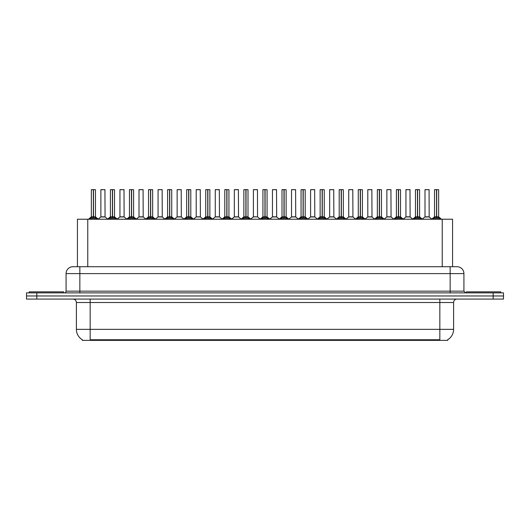 <?xml version="1.0" encoding="UTF-8"?>
<svg xmlns="http://www.w3.org/2000/svg" width="530" height="530" viewBox="0 0 530 530"><rect width="100%" height="100%" fill="white"/><g stroke="black" fill="none" stroke-linecap="round" stroke-linejoin="round"><path stroke-width="0.79" d="M75.532 266.723L77.44 266.723L77.44 219.228L452.56 219.228L452.56 266.723M447.744 339.69L447.744 340.373L82.256 340.373L82.256 339.69M82.355 339.75A12.044 12.044 0 0 1 76.399 329.355L90.166 329.355L90.166 339.75L439.834 339.75L439.834 329.355L453.6 329.355L453.6 302.511A3.438 3.438 0 0 1 457.039 299.072M76.399 329.355L76.399 302.511C76.201 300.424 75.055 299.278 72.961 299.072M447.645 339.75A12.044 12.044 0 0 0 453.6 329.355M503.5 299.072L503.5 295.972L26.5 295.972L26.5 299.072L36.822 299.072L36.822 295.972L26.5 295.972L26.5 292.878L36.822 292.878L36.822 295.972L503.5 295.972L503.5 299.072L36.822 299.072M463.922 273.606L66.078 273.606A6.883 6.883 0 0 1 72.961 266.723L457.039 266.723A6.883 6.883 0 0 1 463.922 273.606L463.922 291.156L465.645 292.878M66.078 273.606L66.078 291.156A1.722 1.722 0 0 1 64.355 292.878M503.5 292.878L503.5 295.972L503.5 292.878L36.822 292.878M89.808 219.307L91.061 217.989L93.313 216.823L93.313 218.049L93.432 189.627L95.466 189.7L95.466 216.816L93.492 216.823L95.751 217.989L97.003 219.307M93.492 216.823L93.492 218.049L93.492 216.823M93.32 189.627L91.339 189.7L93.373 189.627L93.432 216.816M93.373 189.627L91.405 189.627M95.466 189.7L93.492 189.627M91.339 189.7L91.339 216.816L93.313 216.823L91.339 216.816L88.47 219.228M93.313 189.7L93.406 216.816M92.717 189.627L94.095 189.627M93.492 189.7L93.492 216.816L95.532 216.956L93.724 216.956M95.751 217.989L95.751 219.228L93.492 218.049M93.313 218.049L91.061 219.234L91.061 217.989M103.456 216.816L100.813 216.956L105.066 216.956L104.933 189.627L100.872 189.7L100.872 216.816L105 216.816L102.847 216.816M102.906 189.627L100.939 189.627M63.666 292.878L63.666 291.844L29.256 291.844L29.256 292.878M108.875 219.307L110.127 217.989L112.38 216.823L112.38 218.049L112.499 189.627L114.533 189.7L114.533 216.816L112.559 216.823L114.818 217.989L116.07 219.307M112.559 216.823L112.559 218.049L112.559 216.823M112.38 189.627L110.406 189.7L112.439 189.627L112.499 216.816M112.439 189.627L110.472 189.627M114.533 189.7L112.559 189.627M110.406 189.7L110.406 216.816L112.38 216.823L110.406 216.816L107.537 219.228M112.38 189.7L112.473 216.816M111.784 189.627L113.162 189.627M112.559 189.7L112.559 216.816L114.599 216.956L112.784 216.956M114.818 217.989L114.818 219.228L112.559 218.049M112.38 218.049L110.127 219.234L110.127 217.989M127.942 219.307L129.194 217.989L131.447 216.823L131.447 218.049L131.566 189.627L133.6 189.7L133.6 216.816L131.625 216.823L133.885 217.989L135.137 219.307M131.625 216.823L131.625 218.049L131.625 216.823M131.447 189.627L129.472 189.7L131.506 189.627L131.566 216.816M131.506 189.627L129.539 189.627M133.6 189.7L131.625 189.627M129.472 189.7L129.472 216.816L131.447 216.823L129.472 216.816L126.604 219.228M131.447 189.7L131.539 216.816M130.85 189.627L132.222 189.627M131.625 189.7L131.625 216.816L133.666 216.956L131.851 216.956M133.885 217.989L133.885 219.228L131.625 218.049M131.447 218.049L129.194 219.234L129.194 217.989M147.002 219.307L148.254 217.989L150.513 216.823L150.513 218.049L150.633 189.627L152.666 189.7L152.666 216.816L150.692 216.823L152.951 217.989L154.197 219.307M150.692 216.823L150.692 218.049L150.692 216.823M150.513 189.627L148.539 189.7L150.573 189.627L150.633 216.816M150.573 189.627L148.605 189.627M152.666 189.7L150.692 189.627M148.539 189.7L148.539 216.816L150.513 216.823L148.539 216.816L145.671 219.228M150.513 189.7L150.599 216.816M149.917 189.627L151.288 189.627M150.692 189.7L150.692 216.816L152.733 216.956L150.917 216.956M152.951 217.989L152.951 219.228L150.692 218.049M150.513 218.049L148.254 219.234L148.254 217.989M166.069 219.307L167.321 217.989L169.58 216.823L169.58 218.049L169.699 189.627L171.733 189.7L171.733 216.816L169.759 216.823L172.011 217.989L173.264 219.307M169.759 216.823L169.759 218.049L169.759 216.823M169.58 189.627L167.606 189.7L169.64 189.627L169.699 216.816M169.64 189.627L167.672 189.627M171.733 189.7L169.759 189.627M167.606 189.7L167.606 216.816L169.58 216.823L167.606 216.816L164.737 219.228M169.58 189.7L169.666 216.816M168.977 189.627L170.355 189.627M169.759 189.7L169.759 216.816L171.799 216.956L169.984 216.956M172.011 217.989L172.011 219.228L169.759 218.049M169.58 218.049L167.321 219.234L167.321 217.989M122.523 216.816L119.873 216.956L124.133 216.956L124 189.627L119.939 189.7L119.939 216.816L124.066 216.816L121.913 216.816M121.973 189.627L120.005 189.627M141.589 216.816L138.939 216.956L143.199 216.956L143.067 189.627L139.006 189.7L139.006 216.816L143.133 216.816L140.98 216.816M141.04 189.627L139.072 189.627M160.656 216.816L158.006 216.956L162.266 216.956L162.134 189.627L158.072 189.7L158.072 216.816L162.2 216.816L160.047 216.816M159.451 189.627L158.139 189.627M500.744 292.878L500.744 291.844L466.334 291.844L466.334 292.878M185.136 219.307L186.388 217.989L188.647 216.823L188.647 218.049L188.766 189.627L190.8 189.7L190.8 216.816L188.826 216.823L191.078 217.989L192.33 219.307M188.826 216.823L188.826 218.049L188.826 216.823M188.647 189.627L186.673 189.7L188.706 189.627L188.766 216.816M188.706 189.627L186.739 189.627M190.8 189.7L188.819 189.627M186.673 189.7L186.673 216.816L188.647 216.823L186.673 216.816L183.797 219.228M188.647 189.7L188.733 216.816M188.044 189.627L189.422 189.627M188.826 189.7L188.826 216.816L190.86 216.956L189.051 216.956M191.078 217.989L191.078 219.228L188.826 218.049M188.647 218.049L186.388 219.234L186.388 217.989M204.202 219.307L205.454 217.989L207.714 216.823L207.714 218.049L207.833 189.627L209.867 189.7L209.867 216.816L207.893 216.823L210.145 217.989L211.397 219.307M207.893 216.823L207.893 218.049L207.893 216.823M207.714 189.627L205.739 189.7L207.773 189.627L207.833 216.816M207.773 189.627L205.806 189.627M209.867 189.7L207.886 189.627M205.739 189.7L205.739 216.816L207.714 216.823L205.739 216.816L202.864 219.228M207.714 189.7L207.8 216.816M207.111 189.627L208.489 189.627M207.893 189.7L207.893 216.816L209.926 216.956L208.118 216.956M210.145 217.989L210.145 219.228L207.893 218.049M207.714 218.049L205.454 219.234L205.454 217.989M223.269 219.307L224.521 217.989L226.78 216.823L226.78 218.049L226.9 189.627L228.933 189.7L228.933 216.816L226.959 216.823L229.212 217.989L230.464 219.307M226.959 216.823L226.959 218.049L226.959 216.823M226.78 189.627L224.799 189.7L226.84 189.627L226.9 216.816M226.84 189.627L224.872 189.627M228.933 189.7L226.953 189.627M224.799 189.7L224.799 216.816L226.78 216.823L224.806 216.816L221.931 219.228M226.78 189.7L226.867 216.816M226.177 189.627L227.555 189.627M226.959 189.7L226.959 216.816L228.993 216.956L227.185 216.956M229.212 217.989L229.212 219.228L226.959 218.049M226.78 218.049L224.521 219.234L224.521 217.989M179.723 216.816L177.073 216.956L181.333 216.956L181.2 189.627L177.139 189.7L177.139 216.816L181.267 216.816L179.114 216.816M178.511 189.627L177.206 189.627M198.79 216.816L196.14 216.956L200.393 216.956L200.267 189.627L196.206 189.7L196.206 216.816L200.333 216.816L198.18 216.816M197.577 189.627L196.272 189.627M217.856 216.816L215.206 216.956L219.46 216.956L219.327 189.627L215.273 189.7L215.273 216.816L219.4 216.816L217.247 216.816M216.644 189.627L215.339 189.627M242.336 219.307L243.588 217.989L245.84 216.823L245.84 218.049L245.966 189.627L248 189.7L248 216.816L246.026 216.823L248.278 217.989L249.531 219.307M246.026 216.823L246.026 218.049L246.026 216.823M245.847 189.627L243.866 189.7L245.907 189.627L245.966 216.816M245.907 189.627L243.939 189.627M248 189.7L246.019 189.627M243.866 189.7L243.866 216.816L245.84 216.823L243.873 216.816L240.998 219.228M245.84 189.7L245.933 216.816M245.244 189.627L246.622 189.627M246.026 189.7L246.026 216.816L248.06 216.956L246.251 216.956M248.278 217.989L248.278 219.228L246.026 218.049M245.84 218.049L243.588 219.234L243.588 217.989M261.403 219.307L262.655 217.989L264.907 216.823L264.907 218.049L265.033 189.627L267.067 189.7L267.067 216.816L265.093 216.823L267.345 217.989L268.597 219.307M265.093 216.823L265.093 218.049L265.093 216.823M264.914 189.627L262.933 189.7L264.967 189.627L265.033 216.816M264.967 189.627L263.006 189.627M267.067 189.7L265.086 189.627M262.933 189.7L262.933 216.816L264.907 216.823L262.933 216.816L260.064 219.228M264.907 189.7L265 216.816M264.311 189.627L265.689 189.627M265.093 189.7L265.093 216.816L267.127 216.956L265.318 216.956M267.345 217.989L267.345 219.228L265.093 218.049M264.907 218.049L262.655 219.234L262.655 217.989M280.469 219.307L281.721 217.989L283.974 216.823L283.974 218.049L284.093 189.627L286.134 189.7L286.134 216.816L284.159 216.823L286.412 217.989L287.664 219.307M284.159 216.823L284.159 218.049L284.159 216.823M282 189.7L284.034 189.627L284.067 216.816L282 216.816L283.974 216.816L283.974 189.7L282 189.7L282 216.816L279.131 219.228M284.034 189.627L282.073 189.627M286.134 189.7L284.153 189.627M283.378 189.627L284.756 189.627M284.159 189.7L284.159 216.816L286.193 216.956L284.385 216.956M286.412 217.989L286.412 219.228L284.159 218.049M283.974 218.049L281.721 219.234L281.721 217.989M299.536 219.307L300.788 217.989L303.041 216.823L303.041 218.049L303.16 189.627L305.2 189.7L305.2 216.816L303.22 216.823L305.479 217.989L306.731 219.307M303.452 216.956L305.26 216.956L303.22 216.823L303.22 218.049L303.22 189.627M303.047 189.627L301.066 189.7L303.1 189.627L303.16 216.816M303.1 189.627L301.139 189.627M301.066 189.7L301.066 216.816L303.041 216.823L301.066 216.816L298.198 219.228M303.041 189.7L303.133 216.816M302.445 189.627L303.822 189.627M305.479 217.989L305.479 219.228L303.22 218.049M303.041 218.049L300.788 219.234L300.788 217.989M318.603 219.307L319.855 217.989L322.107 216.823L322.107 218.049L322.227 189.627L324.261 189.7L324.261 216.816L322.286 216.823L324.546 217.989L325.798 219.307M322.286 216.823L322.286 218.049L322.286 216.823M322.114 189.627L320.133 189.7L322.167 189.627L322.227 216.816M322.167 189.627L320.2 189.627M324.261 189.7L322.286 189.627M320.133 189.7L320.133 216.816L322.107 216.823L320.133 216.816L317.265 219.228M322.107 189.7L322.2 216.816M321.511 189.627L322.889 189.627M322.286 189.7L322.286 216.816L324.327 216.956L322.518 216.956M324.546 217.989L324.546 219.228L322.286 218.049M322.107 218.049L319.855 219.234L319.855 217.989M236.923 216.816L234.273 216.956L238.526 216.956L238.394 189.627L234.333 189.7L234.333 216.816L238.467 216.816L236.314 216.816M235.711 189.627L234.406 189.627M257.527 216.816L257.461 189.627L253.4 189.7L253.4 216.816L257.534 216.816L255.374 216.816M254.778 189.627L253.472 189.627M255.99 216.816L253.4 216.816L250.703 219.089M275.057 216.816L272.407 216.956L276.66 216.956L276.527 189.627L272.466 189.7L272.466 216.816L276.6 216.816L274.441 216.816M273.844 189.627L272.539 189.627M294.123 216.816L291.474 216.956L295.727 216.956L295.594 189.627L291.533 189.7L291.533 216.816L295.667 216.816L293.507 216.816M292.911 189.627L291.606 189.627M313.184 216.816L310.54 216.956L314.793 216.956L314.661 189.627L310.6 189.7L310.6 216.816L314.727 216.816L312.574 216.816M311.978 189.627L310.673 189.627M337.67 219.307L338.922 217.989L341.174 216.823L341.174 218.049L341.293 189.627L343.327 189.7L343.327 216.816L341.353 216.823L343.612 217.989L344.864 219.307M341.353 216.823L341.353 218.049L341.353 216.823M341.181 189.627L339.2 189.7L341.234 189.627L341.293 216.816M341.234 189.627L339.266 189.627M343.327 189.7L341.353 189.627M339.2 189.7L339.2 216.816L341.174 216.823L339.2 216.816L336.331 219.228M341.174 189.7L341.267 216.816M340.578 189.627L341.956 189.627M341.353 189.7L341.353 216.816L343.394 216.956L341.578 216.956M343.612 217.989L343.612 219.228L341.353 218.049M341.174 218.049L338.922 219.234L338.922 217.989M356.736 219.307L357.988 217.989L360.241 216.823L360.241 218.049L360.36 189.627L362.394 189.7L362.394 216.816L360.42 216.823L362.679 217.989L363.931 219.307M360.42 216.823L360.42 218.049L360.42 216.823M360.241 189.627L358.267 189.7L360.301 189.627L360.36 216.816M360.301 189.627L358.333 189.627M362.394 189.7L360.42 189.627M358.267 189.7L358.267 216.816L360.241 216.823L358.267 216.816L355.398 219.228M360.241 189.7L360.334 216.816M359.645 189.627L361.023 189.627M360.42 189.7L360.42 216.816L362.46 216.956L360.645 216.956M362.679 217.989L362.679 219.228L360.42 218.049M360.241 218.049L357.988 219.234L357.988 217.989M375.803 219.307L377.049 217.989L379.308 216.823L379.308 218.049L379.427 189.627L381.461 189.7L381.461 216.816L379.487 216.823L381.746 217.989L382.998 219.307M379.487 216.823L379.487 218.049L379.487 216.823M377.333 189.7L379.367 189.627L379.4 216.816L377.333 216.816L379.308 216.816L379.308 189.7L377.333 189.7L377.333 216.816L374.465 219.228M379.367 189.627L377.4 189.627M381.461 189.7L379.487 189.627M378.712 189.627L380.083 189.627M379.487 189.7L379.487 216.816L381.527 216.956L379.712 216.956M381.746 217.989L381.746 219.228L379.487 218.049M379.308 218.049L377.049 219.234L377.049 217.989M394.863 219.307L396.115 217.989L398.375 216.823L398.375 218.049L398.494 189.627L400.528 189.7L400.528 216.816L398.553 216.823L400.806 217.989L402.058 219.307M398.553 216.823L398.553 218.049L398.553 216.823M398.375 189.627L396.4 189.7L398.434 189.627L398.494 216.816M398.434 189.627L396.466 189.627M400.528 189.7L398.553 189.627M396.4 189.7L396.4 216.816L398.375 216.823L396.4 216.816L393.532 219.228M398.375 189.7L398.461 216.816M397.778 189.627L399.15 189.627M398.553 189.7L398.553 216.816L400.594 216.956L398.779 216.956M400.806 217.989L400.806 219.228L398.553 218.049M398.375 218.049L396.115 219.234L396.115 217.989M413.93 219.307L415.182 217.989L417.441 216.823L417.441 218.049L417.56 189.627L419.594 189.7L419.594 216.816L417.62 216.823L419.873 217.989L421.125 219.307M417.62 216.823L417.62 218.049L417.62 216.823M417.441 189.627L415.467 189.7L417.501 189.627L417.56 216.816M417.501 189.627L415.533 189.627M419.594 189.7L417.62 189.627M415.467 189.7L415.467 216.816L417.441 216.823L415.467 216.816L412.598 219.228M417.441 189.7L417.527 216.816M416.838 189.627L418.216 189.627M417.62 189.7L417.62 216.816L419.661 216.956L417.845 216.956M419.873 217.989L419.873 219.228L417.62 218.049M417.441 218.049L415.182 219.234L415.182 217.989M432.997 219.307L434.249 217.989L436.508 216.823L436.508 218.049L436.627 189.627L438.661 189.7L438.661 216.816L436.687 216.823L438.939 217.989L440.192 219.307M436.687 216.823L436.687 218.049L436.687 216.823M436.508 189.627L434.534 189.7L436.568 189.627L436.627 216.816M436.568 189.627L434.6 189.627M438.661 189.7L436.68 189.627M434.534 189.7L434.534 216.816L436.508 216.823L434.534 216.816L431.658 219.228M436.508 189.7L436.594 216.816M435.905 189.627L437.283 189.627M436.687 189.7L436.687 216.816L438.721 216.956L436.912 216.956M438.939 217.989L438.939 219.228L436.687 218.049M436.508 218.049L434.249 219.234L434.249 217.989M332.25 216.816L329.607 216.956L333.86 216.956L333.728 189.627L329.667 189.7L329.667 216.816L333.794 216.816L331.641 216.816M331.045 189.627L329.733 189.627M351.317 216.816L348.667 216.956L352.927 216.956L352.794 189.627L348.733 189.7L348.733 216.816L352.861 216.816L350.708 216.816M350.111 189.627L348.8 189.627M370.384 216.816L367.734 216.956L371.994 216.956L371.861 189.627L367.8 189.7L367.8 216.816L371.927 216.816L369.774 216.816M369.178 189.627L367.866 189.627M389.451 216.816L386.801 216.956L391.06 216.956L390.928 189.627L386.867 189.7L386.867 216.816L390.994 216.816L388.841 216.816M388.245 189.627L386.933 189.627M408.517 216.816L405.867 216.956L410.127 216.956L409.995 189.627L405.934 189.7L405.934 216.816L410.061 216.816L407.908 216.816M407.312 189.627L406 189.627M427.584 216.816L424.934 216.956L429.187 216.956L429.061 189.627L425 189.7L425 216.816L429.128 216.816L426.975 216.816M426.372 189.627L425.067 189.627M438.456 340.373L438.456 339.69M91.544 340.373L91.544 339.69M87.768 266.723L87.768 219.228M442.232 266.723L442.232 219.228M439.834 299.072L439.834 302.511L76.399 302.511M453.6 302.511L439.834 302.511L439.834 329.355L90.166 329.355L90.166 299.072M493.178 299.072L493.178 292.878M79.844 292.878L79.844 266.723M66.078 291.156L463.922 291.156M450.156 266.723L450.156 292.878M93.088 216.956L91.279 216.956M90.696 218.3L90.696 219.228M96.109 218.3L96.109 219.228M105 189.7L100.872 189.7M112.155 216.956L110.339 216.956M109.763 218.3L109.763 219.228M115.176 218.3L115.176 219.228M131.221 216.956L129.406 216.956M128.83 218.3L128.83 219.228M134.242 218.3L134.242 219.228M150.288 216.956L148.473 216.956M147.897 218.3L147.897 219.228M153.309 218.3L153.309 219.228M169.355 216.956L167.54 216.956M166.963 218.3L166.963 219.228M172.376 218.3L172.376 219.228M124.066 189.7L119.939 189.7M143.133 189.7L139.006 189.7M162.2 189.7L158.072 189.7M188.422 216.956L186.606 216.956M186.03 218.3L186.03 219.228M191.443 218.3L191.443 219.228M207.482 216.956L205.673 216.956M205.097 218.3L205.097 219.228M210.509 218.3L210.509 219.228M226.548 216.956L224.74 216.956M224.163 218.3L224.163 219.228M229.576 218.3L229.576 219.228M181.267 189.7L177.139 189.7M200.333 189.7L196.206 189.7M219.4 189.7L215.273 189.7M245.615 216.956L243.807 216.956M243.224 218.3L243.224 219.228M248.643 218.3L248.643 219.228M264.682 216.956L262.873 216.956M262.29 218.3L262.29 219.228M267.71 218.3L267.71 219.228M283.749 216.956L281.94 216.956M281.357 218.3L281.357 219.228M286.776 218.3L286.776 219.228M302.815 216.956L301.007 216.956M305.2 189.7L303.22 189.7M300.424 218.3L300.424 219.228M305.837 218.3L305.837 219.228M321.882 216.956L320.074 216.956M319.491 218.3L319.491 219.228M324.903 218.3L324.903 219.228M238.467 189.7L234.333 189.7M257.534 216.816L253.34 216.956M257.534 189.7L253.4 189.7M276.6 189.7L272.466 189.7M295.667 189.7L291.533 189.7M314.727 189.7L310.6 189.7M340.949 216.956L339.14 216.956M338.557 218.3L338.557 219.228M343.97 218.3L343.97 219.228M360.016 216.956L358.2 216.956M357.624 218.3L357.624 219.228M363.037 218.3L363.037 219.228M379.083 216.956L377.267 216.956M376.691 218.3L376.691 219.228M382.103 218.3L382.103 219.228M398.149 216.956L396.334 216.956M395.758 218.3L395.758 219.228M401.17 218.3L401.17 219.228M417.216 216.956L415.401 216.956M414.824 218.3L414.824 219.228M420.237 218.3L420.237 219.228M436.276 216.956L434.467 216.956M433.891 218.3L433.891 219.228M439.304 218.3L439.304 219.228M333.794 189.7L329.667 189.7M352.861 189.7L348.733 189.7M371.927 189.7L367.8 189.7M390.994 189.7L386.867 189.7M410.061 189.7L405.934 189.7M429.128 189.7L425 189.7M95.532 216.956L98.341 219.228M100.813 216.956L98.169 219.089M105.066 216.956L107.703 219.089M114.599 216.956L117.402 219.228M133.666 216.956L136.468 219.228M152.733 216.956L155.535 219.228M171.799 216.956L174.602 219.228M119.873 216.956L117.236 219.089M124.133 216.956L126.769 219.089M138.939 216.956L136.303 219.089M143.199 216.956L145.836 219.089M158.006 216.956L155.369 219.089M162.266 216.956L164.903 219.089M190.86 216.956L193.669 219.228M209.926 216.956L212.735 219.228M228.993 216.956L231.802 219.228M177.073 216.956L174.436 219.089M181.333 216.956L183.97 219.089M196.14 216.956L193.503 219.089M200.393 216.956L203.036 219.089M215.206 216.956L212.57 219.089M219.46 216.956L222.103 219.089M248.06 216.956L250.869 219.228M267.127 216.956L269.936 219.228M286.193 216.956L289.002 219.228M305.26 216.956L308.069 219.228M324.327 216.956L327.136 219.228M234.273 216.956L231.636 219.089M238.526 216.956L241.17 219.089M257.593 216.956L260.237 219.089M272.407 216.956L269.763 219.089M276.66 216.956L279.297 219.089M291.474 216.956L288.83 219.089M295.727 216.956L298.363 219.089M310.54 216.956L307.897 219.089M314.793 216.956L317.43 219.089M343.394 216.956L346.203 219.228M362.46 216.956L365.263 219.228M381.527 216.956L384.329 219.228M400.594 216.956L403.396 219.228M419.661 216.956L422.463 219.228M438.721 216.956L441.53 219.228M329.607 216.956L326.964 219.089M333.86 216.956L336.497 219.089M348.667 216.956L346.03 219.089M352.927 216.956L355.564 219.089M367.734 216.956L365.097 219.089M371.994 216.956L374.63 219.089M386.801 216.956L384.164 219.089M391.06 216.956L393.697 219.089M405.867 216.956L403.231 219.089M410.127 216.956L412.764 219.089M424.934 216.956L422.297 219.089M429.187 216.956L431.831 219.089"/></g></svg>
